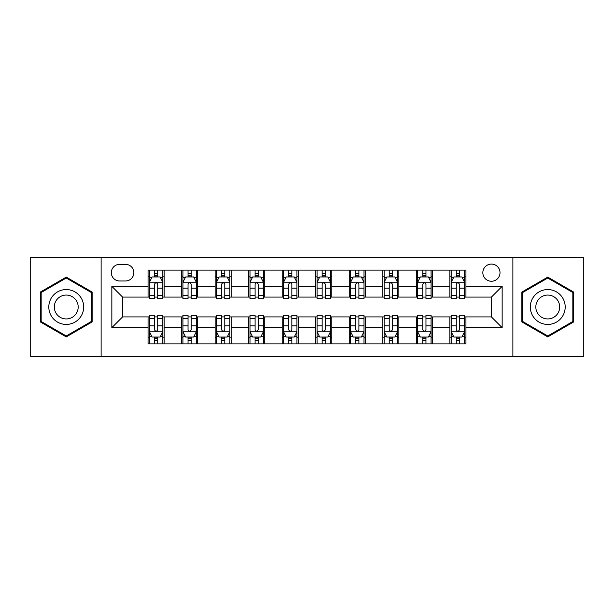 <?xml version="1.0" encoding="UTF-8"?>
<svg xmlns="http://www.w3.org/2000/svg" width="614" height="614" viewBox="0 0 614 614"><rect width="100%" height="100%" fill="white"/><g stroke="black" fill="none" stroke-linecap="round" stroke-linejoin="round"><path stroke-width="0.92" d="M491.423 264.081A8.581 8.581 0 0 0 482.842 272.662A8.581 8.581 0 0 0 491.423 281.25A8.581 8.581 0 0 0 500.011 272.662A8.581 8.581 0 0 0 491.423 264.081M512.882 356.627L583.3 356.627L583.3 257.373L512.882 257.373L512.882 356.627L101.118 356.627L101.118 257.373L30.7 257.373L30.7 356.627L101.118 356.627M119.623 280.982L125.525 280.982A8.312 8.312 0 0 0 133.844 272.662A8.312 8.312 0 0 0 125.525 264.35L119.623 264.35A8.312 8.312 0 0 0 111.311 272.662A8.312 8.312 0 0 0 119.623 280.982M512.882 257.373L101.118 257.373M148.058 327.653L111.848 327.653L111.848 286.347L148.058 286.347L148.058 297.076L122.577 297.076L122.577 316.924L148.058 316.924L148.058 343.886L465.942 343.886L465.942 316.924L491.423 316.924L491.423 297.076L465.942 297.076L465.942 286.347L502.152 286.347L502.152 327.653L465.942 327.653M465.942 286.347L465.942 270.114L148.058 270.114L148.058 286.347M449.847 270.114L449.847 297.076L451.183 297.076M456.279 297.076L459.502 297.076M464.598 297.076L465.942 297.076M449.847 297.076L431.066 297.076M416.315 270.114L416.315 297.076L417.65 297.076M422.754 297.076L425.97 297.076M416.315 297.076L397.534 297.076M382.783 270.114L382.783 297.076L384.126 297.076M389.222 297.076L392.438 297.076M382.783 297.076L364.002 297.076M349.251 270.114L349.251 297.076L350.594 297.076M355.69 297.076L358.906 297.076M349.251 297.076L330.47 297.076M315.719 270.114L315.719 297.076L317.062 297.076M322.158 297.076L325.374 297.076M315.719 297.076L296.938 297.076M282.187 270.114L282.187 297.076L283.53 297.076M288.626 297.076L291.842 297.076M282.187 297.076L263.406 297.076M248.655 270.114L248.655 297.076L249.998 297.076M255.094 297.076L258.31 297.076M248.655 297.076L229.874 297.076M215.123 270.114L215.123 297.076L216.466 297.076M221.562 297.076L224.778 297.076M215.123 297.076L196.35 297.076M181.59 270.114L181.59 297.076L182.934 297.076M188.03 297.076L191.246 297.076M181.59 297.076L162.817 297.076M148.058 297.076L149.402 297.076M154.498 297.076L157.721 297.076M148.058 316.924L149.402 316.924M154.498 316.924L157.721 316.924M162.817 316.924L164.153 316.924L164.153 343.886M182.934 316.924L164.153 316.924M188.03 316.924L191.246 316.924M196.35 316.924L197.685 316.924L197.685 343.886M216.466 316.924L197.685 316.924M221.562 316.924L224.778 316.924M229.874 316.924L231.217 316.924L231.217 343.886M249.998 316.924L231.217 316.924M255.094 316.924L258.31 316.924M263.406 316.924L264.749 316.924L264.749 343.886M283.53 316.924L264.749 316.924M288.626 316.924L291.842 316.924M296.938 316.924L298.281 316.924L298.281 343.886M317.062 316.924L298.281 316.924M322.158 316.924L325.374 316.924M330.47 316.924L331.813 316.924L331.813 343.886M350.594 316.924L331.813 316.924M355.69 316.924L358.906 316.924M364.002 316.924L365.345 316.924L365.345 343.886M384.126 316.924L365.345 316.924M389.222 316.924L392.438 316.924M397.534 316.924L398.877 316.924L398.877 343.886M417.65 316.924L398.877 316.924M422.754 316.924L425.97 316.924M431.066 316.924L432.409 316.924L432.409 343.886M451.183 316.924L432.409 316.924M456.279 316.924L459.502 316.924M464.598 316.924L465.942 316.924M164.153 270.114L164.153 297.076M148.058 276.822L149.402 276.822M154.498 276.822L157.721 276.822M162.817 276.822L164.153 276.822M148.058 337.178L149.402 337.178M154.498 337.178L157.721 337.178M162.817 337.178L164.153 337.178M181.59 316.924L181.59 343.886M197.685 270.114L197.685 297.076M181.59 276.822L182.934 276.822M188.03 276.822L191.246 276.822M196.35 276.822L197.685 276.822M181.59 337.178L182.934 337.178M188.03 337.178L191.246 337.178M196.35 337.178L197.685 337.178M215.123 316.924L215.123 343.886M215.123 337.178L216.466 337.178M221.562 337.178L224.778 337.178M229.874 337.178L231.217 337.178M231.217 270.114L231.217 297.076M215.123 276.822L216.466 276.822M221.562 276.822L224.778 276.822M229.874 276.822L231.217 276.822M248.655 316.924L248.655 343.886M248.655 337.178L249.998 337.178M255.094 337.178L258.31 337.178M263.406 337.178L264.749 337.178M264.749 270.114L264.749 297.076M248.655 276.822L249.998 276.822M255.094 276.822L258.31 276.822M263.406 276.822L264.749 276.822M282.187 316.924L282.187 343.886M282.187 337.178L283.53 337.178M288.626 337.178L291.842 337.178M296.938 337.178L298.281 337.178M298.281 270.114L298.281 297.076M282.187 276.822L283.53 276.822M288.626 276.822L291.842 276.822M296.938 276.822L298.281 276.822M315.719 316.924L315.719 343.886M315.719 337.178L317.062 337.178M322.158 337.178L325.374 337.178M330.47 337.178L331.813 337.178M331.813 270.114L331.813 297.076M315.719 276.822L317.062 276.822M322.158 276.822L325.374 276.822M330.47 276.822L331.813 276.822M349.251 316.924L349.251 343.886M349.251 337.178L350.594 337.178M355.69 337.178L358.906 337.178M364.002 337.178L365.345 337.178M365.345 270.114L365.345 297.076M349.251 276.822L350.594 276.822M355.69 276.822L358.906 276.822M364.002 276.822L365.345 276.822M382.783 316.924L382.783 343.886M382.783 337.178L384.126 337.178M389.222 337.178L392.438 337.178M397.534 337.178L398.877 337.178M398.877 270.114L398.877 297.076M382.783 276.822L384.126 276.822M389.222 276.822L392.438 276.822M397.534 276.822L398.877 276.822M416.315 316.924L416.315 343.886M416.315 337.178L417.65 337.178M422.754 337.178L425.97 337.178M431.066 337.178L432.409 337.178M432.409 270.114L432.409 297.076M416.315 276.822L417.65 276.822M422.754 276.822L425.97 276.822M431.066 276.822L432.409 276.822M449.847 316.924L449.847 343.886M449.847 337.178L451.183 337.178M456.279 337.178L459.502 337.178M464.598 337.178L465.942 337.178M449.847 276.822L451.183 276.822M456.279 276.822L459.502 276.822M464.598 276.822L465.942 276.822M122.577 297.076L111.848 286.347M122.577 316.924L111.848 327.653M502.152 286.347L491.423 297.076M502.152 327.653L491.423 316.924M66.243 336.894L92.131 321.943L92.131 292.057L66.243 277.106L40.355 292.057L40.355 321.943L66.243 336.894M573.645 292.057L547.757 277.106L521.869 292.057L521.869 321.943L547.757 336.894L573.645 321.943L573.645 292.057M157.721 273.606L154.498 273.606M162.817 295.319L157.721 295.319L157.721 298.688L162.817 298.688L162.817 282.317L160.131 276.952L152.088 276.952L149.402 282.317L149.402 298.688L154.498 298.688L154.498 295.319L149.402 295.319M149.402 282.317L149.402 270.114M162.817 282.317L162.817 270.114M154.498 276.952L154.498 270.114M157.721 270.114L157.721 276.952M157.721 295.319L157.721 284.336C156.647 282.263 155.572 282.263 154.498 284.336L154.498 295.319M154.498 340.394L157.721 340.394M149.402 318.681L154.498 318.681L154.498 315.312L149.402 315.312L149.402 331.683L152.088 337.048L160.131 337.048L162.817 331.683L162.817 315.312L157.721 315.312L157.721 318.681L162.817 318.681M162.817 331.683L162.817 343.886M149.402 331.683L149.402 343.886M157.721 337.048L157.721 343.886M154.498 343.886L154.498 337.048M154.498 318.681L154.498 329.664C155.572 331.737 156.647 331.737 157.721 329.664L157.721 318.681M191.246 273.606L188.03 273.606M196.35 295.319L191.246 295.319L191.246 298.688L196.35 298.688L196.35 282.317L193.663 276.952L185.612 276.952L182.934 282.317L182.934 298.688L188.03 298.688L188.03 295.319L182.934 295.319M182.934 282.317L182.934 270.114M196.35 282.317L196.35 270.114M188.03 276.952L188.03 270.114M191.246 270.114L191.246 276.952M191.246 295.319L191.246 284.336C190.179 282.263 189.104 282.263 188.03 284.336L188.03 295.319M224.778 273.606L221.562 273.606M229.874 295.319L224.778 295.319L224.778 298.688L229.874 298.688L229.874 282.317L227.195 276.952L219.144 276.952L216.466 282.317L216.466 298.688L221.562 298.688L221.562 295.319L216.466 295.319M216.466 282.317L216.466 270.114M229.874 282.317L229.874 270.114M221.562 276.952L221.562 270.114M224.778 270.114L224.778 276.952M224.778 295.319L224.778 284.336C223.711 282.263 222.636 282.263 221.562 284.336L221.562 295.319M258.31 273.606L255.094 273.606M263.406 295.319L258.31 295.319L258.31 298.688L263.406 298.688L263.406 282.317L260.727 276.952L252.676 276.952L249.998 282.317L249.998 298.688L255.094 298.688L255.094 295.319L249.998 295.319M249.998 282.317L249.998 270.114M263.406 282.317L263.406 270.114M255.094 276.952L255.094 270.114M258.31 270.114L258.31 276.952M258.31 295.319L258.31 284.336C257.243 282.263 256.168 282.263 255.094 284.336L255.094 295.319M188.03 340.394L191.246 340.394M182.934 318.681L188.03 318.681L188.03 315.312L182.934 315.312L182.934 331.683L185.612 337.048L193.663 337.048L196.35 331.683L196.35 315.312L191.246 315.312L191.246 318.681L196.35 318.681M196.35 331.683L196.35 343.886M182.934 331.683L182.934 343.886M191.246 337.048L191.246 343.886M188.03 343.886L188.03 337.048M188.03 318.681L188.03 329.664C189.104 331.737 190.171 331.737 191.246 329.664L191.246 318.681M221.562 340.394L224.778 340.394M216.466 318.681L221.562 318.681L221.562 315.312L216.466 315.312L216.466 331.683L219.144 337.048L227.195 337.048L229.874 331.683L229.874 315.312L224.778 315.312L224.778 318.681L229.874 318.681M229.874 331.683L229.874 343.886M216.466 331.683L216.466 343.886M224.778 337.048L224.778 343.886M221.562 343.886L221.562 337.048M221.562 318.681L221.562 329.664C222.636 331.737 223.703 331.737 224.778 329.664L224.778 318.681M255.094 340.394L258.31 340.394M249.998 318.681L255.094 318.681L255.094 315.312L249.998 315.312L249.998 331.683L252.676 337.048L260.727 337.048L263.406 331.683L263.406 315.312L258.31 315.312L258.31 318.681L263.406 318.681M263.406 331.683L263.406 343.886M249.998 331.683L249.998 343.886M258.31 337.048L258.31 343.886M255.094 343.886L255.094 337.048M255.094 318.681L255.094 329.664C256.168 331.737 257.235 331.737 258.31 329.664L258.31 318.681M291.842 273.606L288.626 273.606M296.938 295.319L291.842 295.319L291.842 298.688L296.938 298.688L296.938 282.317L294.259 276.952L286.208 276.952L283.53 282.317L283.53 298.688L288.626 298.688L288.626 295.319L283.53 295.319M283.53 282.317L283.53 270.114M296.938 282.317L296.938 270.114M288.626 276.952L288.626 270.114M291.842 270.114L291.842 276.952M291.842 295.319L291.842 284.336C290.775 282.263 289.701 282.263 288.626 284.336L288.626 295.319M288.626 340.394L291.842 340.394M283.53 318.681L288.626 318.681L288.626 315.312L283.53 315.312L283.53 331.683L286.208 337.048L294.259 337.048L296.938 331.683L296.938 315.312L291.842 315.312L291.842 318.681L296.938 318.681M296.938 331.683L296.938 343.886M283.53 331.683L283.53 343.886M291.842 337.048L291.842 343.886M288.626 343.886L288.626 337.048M288.626 318.681L288.626 329.664C289.693 331.737 290.767 331.737 291.842 329.664L291.842 318.681M81.347 298.281A17.438 17.438 0 0 0 57.524 291.903A17.438 17.438 0 0 0 51.146 315.719A17.438 17.438 0 0 0 74.962 322.097A17.438 17.438 0 0 0 81.347 298.281M76.581 301.029A11.935 11.935 0 0 0 60.272 296.662A11.935 11.935 0 0 0 55.905 312.971A11.935 11.935 0 0 0 72.214 317.338A11.935 11.935 0 0 0 76.581 301.029M66.243 335.965L41.161 321.483L41.161 292.517L66.243 278.035L91.325 292.517L91.325 321.483L66.243 335.965M547.757 324.438A17.438 17.438 0 0 0 565.195 307A17.438 17.438 0 0 0 547.757 289.562A17.438 17.438 0 0 0 530.319 307A17.438 17.438 0 0 0 547.757 324.438M547.757 318.935A11.935 11.935 0 0 0 559.692 307A11.935 11.935 0 0 0 547.757 295.065A11.935 11.935 0 0 0 535.822 307A11.935 11.935 0 0 0 547.757 318.935M522.675 292.517L547.757 278.035L572.839 292.517L572.839 321.483L547.757 335.965L522.675 321.483L522.675 292.517M325.374 273.606L322.158 273.606M330.47 295.319L325.374 295.319L325.374 298.688L330.47 298.688L330.47 282.317L327.792 276.952L319.74 276.952L317.062 282.317L317.062 298.688L322.158 298.688L322.158 295.319L317.062 295.319M317.062 282.317L317.062 270.114M330.47 282.317L330.47 270.114M322.158 276.952L322.158 270.114M325.374 270.114L325.374 276.952M325.374 295.319L325.374 284.336C324.307 282.263 323.233 282.263 322.158 284.336L322.158 295.319M322.158 340.394L325.374 340.394M317.062 318.681L322.158 318.681L322.158 315.312L317.062 315.312L317.062 331.683L319.74 337.048L327.792 337.048L330.47 331.683L330.47 315.312L325.374 315.312L325.374 318.681L330.47 318.681M330.47 331.683L330.47 343.886M317.062 331.683L317.062 343.886M325.374 337.048L325.374 343.886M322.158 343.886L322.158 337.048M322.158 318.681L322.158 329.664C323.225 331.737 324.299 331.737 325.374 329.664L325.374 318.681M358.906 273.606L355.69 273.606M364.002 295.319L358.906 295.319L358.906 298.688L364.002 298.688L364.002 282.317L361.324 276.952L353.273 276.952L350.594 282.317L350.594 298.688L355.69 298.688L355.69 295.319L350.594 295.319M350.594 282.317L350.594 270.114M364.002 282.317L364.002 270.114M355.69 276.952L355.69 270.114M358.906 270.114L358.906 276.952M358.906 295.319L358.906 284.336C357.832 282.263 356.765 282.263 355.69 284.336L355.69 295.319M355.69 340.394L358.906 340.394M350.594 318.681L355.69 318.681L355.69 315.312L350.594 315.312L350.594 331.683L353.273 337.048L361.324 337.048L364.002 331.683L364.002 315.312L358.906 315.312L358.906 318.681L364.002 318.681M364.002 331.683L364.002 343.886M350.594 331.683L350.594 343.886M358.906 337.048L358.906 343.886M355.69 343.886L355.69 337.048M355.69 318.681L355.69 329.664C356.757 331.737 357.832 331.737 358.906 329.664L358.906 318.681M392.438 273.606L389.222 273.606M397.534 295.319L392.438 295.319L392.438 298.688L397.534 298.688L397.534 282.317L394.856 276.952L386.805 276.952L384.126 282.317L384.126 298.688L389.222 298.688L389.222 295.319L384.126 295.319M384.126 282.317L384.126 270.114M397.534 282.317L397.534 270.114M389.222 276.952L389.222 270.114M392.438 270.114L392.438 276.952M392.438 295.319L392.438 284.336C391.364 282.263 390.297 282.263 389.222 284.336L389.222 295.319M389.222 340.394L392.438 340.394M384.126 318.681L389.222 318.681L389.222 315.312L384.126 315.312L384.126 331.683L386.805 337.048L394.856 337.048L397.534 331.683L397.534 315.312L392.438 315.312L392.438 318.681L397.534 318.681M397.534 331.683L397.534 343.886M384.126 331.683L384.126 343.886M392.438 337.048L392.438 343.886M389.222 343.886L389.222 337.048M389.222 318.681L389.222 329.664C390.289 331.737 391.364 331.737 392.438 329.664L392.438 318.681M425.97 273.606L422.754 273.606M431.066 295.319L425.97 295.319L425.97 298.688L431.066 298.688L431.066 282.317L428.388 276.952L420.337 276.952L417.65 282.317L417.65 298.688L422.754 298.688L422.754 295.319L417.65 295.319M417.65 282.317L417.65 270.114M431.066 282.317L431.066 270.114M422.754 276.952L422.754 270.114M425.97 270.114L425.97 276.952M425.97 295.319L425.97 284.336C424.896 282.263 423.829 282.263 422.754 284.336L422.754 295.319M422.754 340.394L425.97 340.394M417.65 318.681L422.754 318.681L422.754 315.312L417.65 315.312L417.65 331.683L420.337 337.048L428.388 337.048L431.066 331.683L431.066 315.312L425.97 315.312L425.97 318.681L431.066 318.681M431.066 331.683L431.066 343.886M417.65 331.683L417.65 343.886M425.97 337.048L425.97 343.886M422.754 343.886L422.754 337.048M422.754 318.681L422.754 329.664C423.821 331.737 424.896 331.737 425.97 329.664L425.97 318.681M459.502 273.606L456.279 273.606M464.598 295.319L459.502 295.319L459.502 298.688L464.598 298.688L464.598 282.317L461.912 276.952L453.869 276.952L451.183 282.317L451.183 298.688L456.279 298.688L456.279 295.319L451.183 295.319M451.183 282.317L451.183 270.114M464.598 282.317L464.598 270.114M456.279 276.952L456.279 270.114M459.502 270.114L459.502 276.952M459.502 295.319L459.502 284.336C458.428 282.263 457.353 282.263 456.279 284.336L456.279 295.319M456.279 340.394L459.502 340.394M451.183 318.681L456.279 318.681L456.279 315.312L451.183 315.312L451.183 331.683L453.869 337.048L461.912 337.048L464.598 331.683L464.598 315.312L459.502 315.312L459.502 318.681L464.598 318.681M464.598 331.683L464.598 343.886M451.183 331.683L451.183 343.886M459.502 337.048L459.502 343.886M456.279 343.886L456.279 337.048M456.279 318.681L456.279 329.664C457.353 331.737 458.428 331.737 459.502 329.664L459.502 318.681M181.59 327.653L164.153 327.653M181.59 286.347L164.153 286.347M215.123 286.347L197.685 286.347M215.123 327.653L197.685 327.653M248.655 286.347L231.217 286.347M248.655 327.653L231.217 327.653M282.187 286.347L264.749 286.347M282.187 327.653L264.749 327.653M315.719 286.347L298.281 286.347M315.719 327.653L298.281 327.653M349.251 286.347L331.813 286.347M349.251 327.653L331.813 327.653M382.783 286.347L365.345 286.347M382.783 327.653L365.345 327.653M416.315 286.347L398.877 286.347M416.315 327.653L398.877 327.653M449.847 286.347L432.409 286.347M449.847 327.653L432.409 327.653M162.748 282.187L149.471 282.187M149.402 277.275L151.927 277.275M160.292 277.275L162.817 277.275M154.498 288.127L149.402 288.127M162.817 288.127L157.721 288.127M157.721 275.31L154.498 275.31M149.471 331.813L162.748 331.813M162.817 336.725L160.292 336.725M151.927 336.725L149.402 336.725M157.721 325.873L162.817 325.873M149.402 325.873L154.498 325.873M154.498 338.69L157.721 338.69M196.28 282.187L183.003 282.187M182.934 277.275L185.451 277.275M193.824 277.275L196.35 277.275M188.03 288.127L182.934 288.127M196.35 288.127L191.246 288.127M191.246 275.31L188.03 275.31M229.813 282.187L216.535 282.187M216.466 277.275L218.983 277.275M227.357 277.275L229.874 277.275M221.562 288.127L216.466 288.127M229.874 288.127L224.778 288.127M224.778 275.31L221.562 275.31M263.345 282.187L250.067 282.187M249.998 277.275L252.515 277.275M260.889 277.275L263.406 277.275M255.094 288.127L249.998 288.127M263.406 288.127L258.31 288.127M258.31 275.31L255.094 275.31M183.003 331.813L196.28 331.813M196.35 336.725L193.824 336.725M185.451 336.725L182.934 336.725M191.246 325.873L196.35 325.873M182.934 325.873L188.03 325.873M188.03 338.69L191.246 338.69M216.535 331.813L229.813 331.813M229.874 336.725L227.357 336.725M218.983 336.725L216.466 336.725M224.778 325.873L229.874 325.873M216.466 325.873L221.562 325.873M221.562 338.69L224.778 338.69M250.067 331.813L263.345 331.813M263.406 336.725L260.889 336.725M252.515 336.725L249.998 336.725M258.31 325.873L263.406 325.873M249.998 325.873L255.094 325.873M255.094 338.69L258.31 338.69M296.877 282.187L283.591 282.187M283.53 277.275L286.047 277.275M294.421 277.275L296.938 277.275M288.626 288.127L283.53 288.127M296.938 288.127L291.842 288.127M291.842 275.31L288.626 275.31M283.591 331.813L296.877 331.813M296.938 336.725L294.421 336.725M286.047 336.725L283.53 336.725M291.842 325.873L296.938 325.873M283.53 325.873L288.626 325.873M288.626 338.69L291.842 338.69M330.409 282.187L317.123 282.187M317.062 277.275L319.579 277.275M327.953 277.275L330.47 277.275M322.158 288.127L317.062 288.127M330.47 288.127L325.374 288.127M325.374 275.31L322.158 275.31M317.123 331.813L330.409 331.813M330.47 336.725L327.953 336.725M319.579 336.725L317.062 336.725M325.374 325.873L330.47 325.873M317.062 325.873L322.158 325.873M322.158 338.69L325.374 338.69M363.933 282.187L350.655 282.187M350.594 277.275L353.111 277.275M361.485 277.275L364.002 277.275M355.69 288.127L350.594 288.127M364.002 288.127L358.906 288.127M358.906 275.31L355.69 275.31M350.655 331.813L363.933 331.813M364.002 336.725L361.485 336.725M353.111 336.725L350.594 336.725M358.906 325.873L364.002 325.873M350.594 325.873L355.69 325.873M355.69 338.69L358.906 338.69M397.465 282.187L384.187 282.187M384.126 277.275L386.643 277.275M395.017 277.275L397.534 277.275M389.222 288.127L384.126 288.127M397.534 288.127L392.438 288.127M392.438 275.31L389.222 275.31M384.187 331.813L397.465 331.813M397.534 336.725L395.017 336.725M386.643 336.725L384.126 336.725M392.438 325.873L397.534 325.873M384.126 325.873L389.222 325.873M389.222 338.69L392.438 338.69M430.997 282.187L417.72 282.187M417.65 277.275L420.176 277.275M428.549 277.275L431.066 277.275M422.754 288.127L417.65 288.127M431.066 288.127L425.97 288.127M425.97 275.31L422.754 275.31M417.72 331.813L430.997 331.813M431.066 336.725L428.549 336.725M420.176 336.725L417.65 336.725M425.97 325.873L431.066 325.873M417.65 325.873L422.754 325.873M422.754 338.69L425.97 338.69M464.529 282.187L451.252 282.187M451.183 277.275L453.708 277.275M462.073 277.275L464.598 277.275M456.279 288.127L451.183 288.127M464.598 288.127L459.502 288.127M459.502 275.31L456.279 275.31M451.252 331.813L464.529 331.813M464.598 336.725L462.073 336.725M453.708 336.725L451.183 336.725M459.502 325.873L464.598 325.873M451.183 325.873L456.279 325.873M456.279 338.69L459.502 338.69"/></g></svg>
